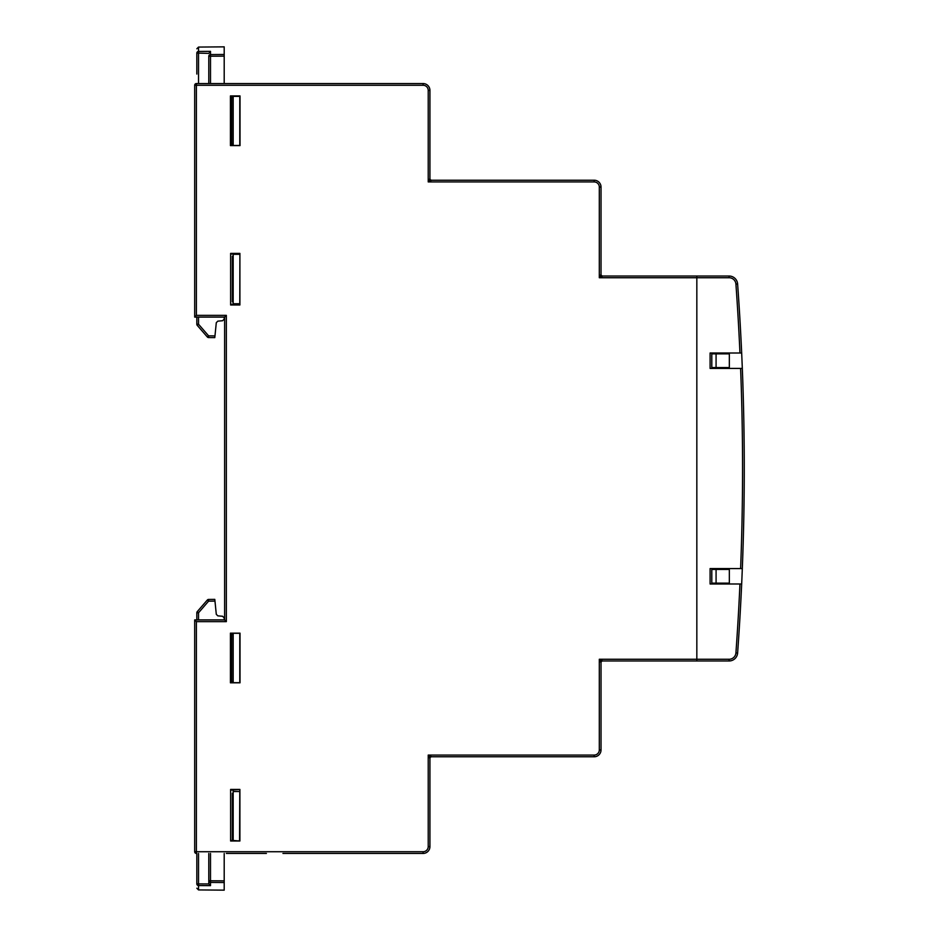 <?xml version="1.0" encoding="UTF-8"?>
<svg xmlns="http://www.w3.org/2000/svg" width="937" height="937" viewBox="0 0 937 937"><rect width="100%" height="100%" fill="white"/><g stroke="black" fill="none" stroke-linecap="round" stroke-linejoin="round"><path stroke-width="1.41" d="M429.931 820.601L429.931 770.378M716.079 583.13L716.079 569.438L711.804 569.438L711.804 583.13L729.337 583.13M716.079 367.562L716.079 353.87L711.804 353.87L711.804 367.562L729.337 367.562M716.079 353.87L729.337 353.87M716.079 569.438L729.337 569.438M602.737 276.028L696.835 276.028L696.835 277.739L599.305 277.739L602.737 276.028A1.71 1.71 0 0 1 601.027 274.318L599.305 277.739L599.305 187.06L601.027 187.06L601.027 274.318M601.027 662.682L599.305 659.261L602.737 660.972L696.835 660.972L602.737 660.972A1.71 1.71 0 0 0 601.027 662.682L601.027 749.94A6.84 6.84 0 0 1 594.175 756.78L431.641 756.78L594.175 756.78L594.175 755.07A5.13 5.13 0 0 0 599.305 749.94L599.305 659.261L696.835 659.261L696.835 660.972L602.737 660.972M429.931 782.957L429.931 758.49L428.221 755.07L431.641 756.78A1.71 1.71 0 0 0 429.931 758.49L429.931 846.603A6.84 6.84 0 0 1 423.091 853.443L282.951 853.443M194.685 851.733A1.71 1.71 0 0 0 196.395 853.443A1.71 1.71 0 0 1 196.313 853.443L194.685 851.733L194.685 619.907L194.685 851.827A1.71 1.71 0 0 1 194.685 851.733L196.395 851.733L196.395 853.443M194.685 621.629L194.685 619.907L224.622 619.907L224.622 317.093L194.685 317.093L194.685 85.267A1.71 1.71 0 0 1 194.685 85.173L194.685 85.267A1.71 1.71 0 0 1 196.395 83.557L196.313 83.557A1.71 1.71 0 0 1 196.395 83.557L423.091 83.557A6.84 6.84 0 0 1 429.931 90.397L429.931 178.51L429.931 90.397L428.221 90.397A5.13 5.13 0 0 0 423.091 85.267L194.685 85.267L194.685 317.093L196.395 315.371L226.344 315.371L226.344 621.629L196.395 621.629L196.395 851.733L423.091 851.733A5.13 5.13 0 0 0 428.221 846.603L428.221 755.07L594.175 755.07M447.886 180.22L431.641 180.22A1.71 1.71 0 0 1 429.931 178.51L428.221 181.93L428.221 90.397M601.027 187.06A6.84 6.84 0 0 0 594.175 180.22L431.641 180.22L428.221 181.93L594.175 181.93L594.175 180.22L530.729 180.22M282.951 83.557L196.395 83.557L196.395 315.371M194.685 619.907L196.395 621.629M224.622 619.907L226.344 621.629M224.622 317.093L226.344 315.371M431.641 756.78L486.537 756.78M729.091 277.739L729.091 276.028A8.55 8.55 0 0 1 737.618 283.97L735.92 284.087A6.84 6.84 0 0 0 729.091 277.739L696.835 277.739L696.835 659.261L696.835 276.028L729.091 276.028A8.55 8.55 0 0 1 737.618 283.97A2566.326 2566.326 0 0 1 741.671 353.015L739.949 353.015L741.671 353.015A2566.326 2566.326 0 0 1 742.315 568.583L740.605 568.583A2564.604 2564.604 0 0 0 740.605 368.417L742.221 368.417M429.931 166.985L429.931 178.51M429.931 154.816L429.931 166.622M230.42 682.815L230.42 633.154L240.024 633.154L240.024 682.815L230.42 682.815L231.72 681.504L231.72 634.454L233.184 634.454L233.184 633.271L240.024 633.271M230.42 633.154L231.72 634.454M230.42 145.598L230.42 95.937L240.024 95.937L240.024 145.598L230.42 145.598L231.732 144.286L231.732 97.237L233.184 97.237L233.184 96.382L240.024 96.382M230.42 95.937L231.732 97.237M239.895 841.004L239.895 789.422L230.619 789.422L230.619 841.004L239.895 841.004L230.619 840.278M230.619 253.4L230.619 304.982L239.895 304.982L239.895 253.4L230.619 253.4M230.619 790.149L239.778 789.54L239.579 840.688M240.024 682.686L233.184 682.686L233.184 681.504L231.72 681.504M239.895 253.4L239.778 304.853L233.184 304.853L233.184 301.784L232.329 301.831L233.184 301.937M239.778 253.529L230.619 254.126M240.024 145.481L233.184 145.481L233.184 144.286L231.732 144.286M239.778 840.618L239.169 840.618M233.184 840.29L233.184 839.002L232.329 839.048L233.184 839.142M232.329 839.048L232.329 793.323L233.184 793.323L233.184 790.137M230.619 304.256L233.184 304.256M233.184 301.784L233.184 254.126M233.184 839.002L233.184 793.475L232.329 793.428M233.184 256.258L232.329 256.211L233.184 256.106M232.329 301.831L232.329 256.211M194.685 317.093L194.685 315.371M315.453 83.557L359.644 83.557M429.931 821.374L429.931 846.603L428.221 846.603M266.401 853.443L226.344 853.443M226.344 83.557L266.401 83.557M431.641 180.22L447.851 180.22M239.778 145.481L239.778 96.382M239.778 254.314L233.184 254.314M233.184 303.729L239.778 303.729M239.778 682.686L239.778 633.271M239.778 791.519L233.184 791.519M233.184 144.286L233.184 97.237M233.184 96.382L239.169 96.382M233.184 681.504L233.184 634.454M528.855 756.78L488.318 756.78M601.027 688.133L601.027 721.923M696.835 660.972L729.091 660.972L696.835 660.972L696.835 659.261L729.091 659.261A6.84 6.84 0 0 0 735.92 652.913A2564.604 2564.604 0 0 0 739.949 583.985L741.671 583.985A2566.326 2566.326 0 0 0 742.315 568.583L742.221 568.583M740.605 568.583L710.094 568.583L710.094 583.985L741.671 583.985A2566.326 2566.326 0 0 1 737.618 653.03A8.55 8.55 0 0 1 729.091 660.972L729.091 659.261M735.92 284.087A2564.604 2564.604 0 0 1 739.949 353.015L710.094 353.015L710.094 368.417L740.605 368.417M729.337 353.015L729.337 368.417M729.337 568.583L729.337 583.985M210.497 51.359L198.527 51.441L198.527 53.116L208.799 53.386L210.497 51.359L210.497 54.569A1.71 1.651 180 0 0 208.799 56.22L208.799 83.557L208.799 56.22L210.497 56.22L210.497 54.569L224.201 54.475L224.201 46.85L198.527 47.073L198.527 51.441A1.71 1.675 180 0 0 196.829 53.116L196.829 72.348M214.971 335.903L214.796 337.613L208.6 337.566L208.6 335.856L214.971 335.903L216.295 322.679L217.841 321.145L222.643 320.723L224.201 319.025L224.201 317.093M224.201 83.557L224.201 56.138L210.497 56.22L210.497 83.557M224.201 54.475L224.201 56.138M196.829 324.225L196.829 317.093L196.829 324.225A1.71 1.71 0 0 0 197.238 325.35L198.527 324.225L208.6 335.856L207.323 336.969L197.238 325.35A1.71 1.71 0 0 1 196.829 324.225L198.527 324.225L198.527 317.093M196.829 74.058L196.829 53.116L198.527 53.116L198.527 83.557M207.323 336.969A1.71 1.71 0 0 0 208.6 337.566A1.71 1.71 0 0 1 207.323 336.969M210.497 853.443L210.497 880.78L208.799 880.78A1.71 1.651 180 0 0 210.497 882.431L210.497 880.78L224.201 880.862L224.201 882.525L210.497 882.431L210.497 885.641L208.834 883.954L208.799 853.443L208.799 883.614M224.201 880.862L224.201 853.443M224.201 619.907L224.201 617.975L222.643 616.277L217.841 615.855L216.295 614.321L214.971 601.097L208.6 601.144L208.6 599.434L214.796 599.387L214.971 601.097M210.497 885.641L198.527 885.559L198.527 889.927L224.201 890.15L224.201 882.525L220.781 882.502M198.527 853.443L198.527 885.559A1.71 1.675 180 0 1 196.829 883.884L196.829 853.443M196.829 619.907L196.829 612.775A1.71 1.71 0 0 1 197.238 611.65L207.323 600.031A1.71 1.71 0 0 1 208.6 599.434M198.527 619.907L198.527 612.775L197.238 611.65A1.71 1.71 0 0 0 196.829 612.775L198.527 612.775L208.6 601.144L207.323 600.031M599.305 749.94L601.027 749.94M423.091 853.443L423.091 851.733M423.091 85.267L423.091 83.557M594.175 181.93A5.13 5.13 0 0 1 599.305 187.06M741.671 583.985A2566.326 2566.326 0 0 1 737.618 653.03A8.55 8.55 0 0 1 729.091 660.972M737.618 653.03L735.92 652.913M222.151 54.498L220.781 54.498M213.917 54.545L210.497 54.569M207.077 51.383L201.947 51.418M196.829 883.884L208.834 883.954M201.947 885.582L207.077 885.617M210.497 882.431L213.917 882.455M196.829 612.775A1.71 1.71 0 0 1 197.238 611.65M198.527 47.073L196.829 48.783M198.527 889.927L196.829 888.217"/></g></svg>

